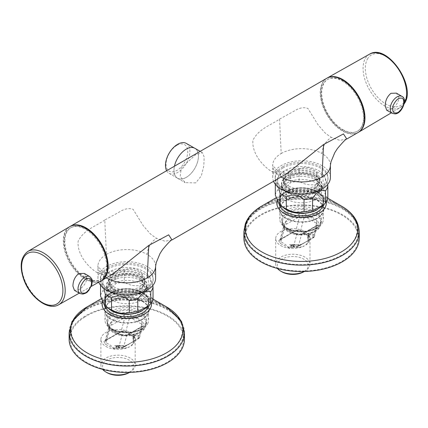 <?xml version="1.0" encoding="UTF-8"?>
<svg xmlns="http://www.w3.org/2000/svg" width="428" height="428" viewBox="0 0 428 428"><rect width="100%" height="100%" fill="white"/><g stroke="black" fill="none" stroke-linecap="round" stroke-linejoin="round"><path stroke-width="0.32" stroke-dasharray="2.14 1.6" d="M147.692 323.67A21.785 12.578 0 0 0 148.575 320.128A21.785 12.578 0 0 0 142.192 311.231A21.785 12.578 0 0 0 105.882 316.586A21.785 12.578 0 0 0 104.999 320.128A21.785 12.578 0 0 0 107.984 326.484A21.785 12.578 0 0 0 111.382 329.02A21.785 12.578 0 0 0 145.59 326.484A21.785 12.578 0 0 0 147.692 323.67M127.041 334.969L142.561 325.954L141.887 326.65L143.674 325.826C144.418 324.467 144.118 323.268 142.775 322.214L142.342 321.877C140.512 319.486 137.522 317.758 133.37 316.699L130.743 315.468C128.448 314.345 126.153 314.323 123.869 315.393L121.541 316.41C116.229 317.506 112.623 319.582 110.729 322.653L111.858 324.996L122.67 318.753L121.541 316.41L109.22 323.852C108.017 324.793 108.07 326.109 109.375 327.805L112.056 329.4L111.232 329.485C113.062 331.877 116.052 333.605 120.204 334.664L121.022 334.578L121.365 335.333L112.398 330.154L112.056 329.4L121.536 334.867L121.916 335.643L126.18 335.659L127.041 334.969L126.18 335.659L127.03 335.434C134.975 335.087 140.293 332.754 142.995 328.426L143.674 325.826L142.326 326.339L142.786 325.622L141.727 324.205L142.775 322.214M278.596 187.464L275.322 182.981A26.365 15.221 180 0 1 276.108 180.456A26.365 15.221 180 0 1 276.274 180.118A26.365 15.221 180 0 1 277.606 178.059L277.606 190.166A26.365 15.221 0 0 0 276.274 192.226A26.365 15.221 0 0 0 275.322 195.088M308.529 193.563A23.893 13.798 0 0 0 324.499 184.249A23.893 13.798 0 0 0 322.803 174.036A23.893 13.798 0 0 0 301.574 166.572A23.893 13.798 0 0 0 280.345 174.036A23.893 13.798 0 0 0 278.644 176.48A23.893 13.798 0 0 0 294.619 193.563M315.88 210.389A22.245 12.845 0 0 0 322.921 204.167A22.245 12.845 0 0 0 307.839 188.224A22.245 12.845 0 0 0 280.228 196.934A22.245 12.845 0 0 0 287.268 210.389M322.477 222.758A21.785 12.578 0 0 0 323.359 219.216A21.785 12.578 0 0 0 316.977 210.319A21.785 12.578 0 0 0 280.666 215.675A21.785 12.578 0 0 0 279.789 219.216A21.785 12.578 0 0 0 282.769 225.567A21.785 12.578 0 0 0 286.166 228.108A21.785 12.578 0 0 0 320.374 225.567A21.785 12.578 0 0 0 322.477 222.758M301.826 234.057L317.351 225.042L316.672 225.738L318.464 224.909C319.208 223.555 318.903 222.357 317.56 221.303L317.127 220.966C315.297 218.574 312.306 216.846 308.16 215.787L305.533 214.556C303.233 213.433 300.943 213.411 298.653 214.482L296.331 215.498C291.013 216.589 287.407 218.671 285.519 221.741L286.642 224.085L297.455 217.841L296.331 215.498L284.005 222.94C282.801 223.881 282.855 225.198 284.16 226.894L286.84 228.488L286.016 228.573C287.851 230.965 290.837 232.693 294.988 233.747L295.812 233.667L296.155 234.421L287.183 229.242L286.84 228.488L296.32 233.956L296.7 234.731L300.97 234.747L301.826 234.057L300.97 234.747L301.82 234.517C309.76 234.175 315.083 231.842 317.779 227.514L318.464 224.909L317.116 225.428L317.576 224.711L316.511 223.293L317.56 221.303M153.037 298.846C151.453 297.936 149.87 294.528 148.286 288.616A26.365 15.221 0 0 0 142.048 285.011C136.131 286.6 130.224 285.69 124.323 282.271A26.365 15.221 0 0 0 115.795 283.587C111.462 288.595 107.139 291.094 102.822 291.077A26.365 15.221 0 0 0 101.484 293.137A26.365 15.221 0 0 0 100.537 296.005M141.09 311.3A22.245 12.845 0 0 0 148.131 305.078A22.245 12.845 0 0 0 133.049 289.135A22.245 12.845 0 0 0 105.438 297.845A22.245 12.845 0 0 0 112.484 311.3M103.806 288.376L100.537 283.892A26.365 15.221 180 0 1 101.324 281.367A26.365 15.221 180 0 1 101.484 281.03A26.365 15.221 180 0 1 102.822 278.97C107.139 272.593 111.467 270.095 115.795 271.48A26.365 15.221 180 0 1 124.323 270.159C130.224 267.19 136.131 268.105 142.048 272.904A26.365 15.221 180 0 1 148.286 276.504L149.832 277.221L152.785 285.524M133.745 294.475A23.893 13.798 0 0 0 149.714 285.16A23.893 13.798 0 0 0 148.018 274.947A23.893 13.798 0 0 0 126.784 267.484A23.893 13.798 0 0 0 105.556 274.947A23.893 13.798 0 0 0 103.86 277.398A23.893 13.798 0 0 0 119.829 294.475M386.703 110.215L390.973 109.365C395.547 106.647 398.217 102.843 398.992 97.942L396.456 93.149M105.374 306.469A21.785 12.578 180 0 1 104.999 304.153A21.785 12.578 180 0 1 118.449 292.533A21.785 12.578 180 0 1 142.192 295.261A21.785 12.578 180 0 1 148.575 304.153A21.785 12.578 180 0 1 148.2 306.469M142.192 310.316A21.785 12.578 0 0 0 148.575 301.424A21.785 12.578 0 0 0 142.192 292.527L142.192 292.527A21.785 12.578 0 0 0 111.382 292.527L111.344 292.549A21.833 12.605 0 0 0 111.35 310.375A21.833 12.605 0 0 0 142.224 310.375A21.833 12.605 0 0 0 142.224 292.549A21.833 12.605 0 0 0 111.344 292.549L111.382 292.527A21.785 12.578 0 0 0 104.999 301.424A21.785 12.578 0 0 0 111.382 310.316A21.785 12.578 0 0 0 142.192 310.316M110.488 315.292A24.38 14.076 0 0 0 144.477 314.51A24.38 14.076 0 0 0 144.022 294.876A24.38 14.076 0 0 0 143.086 294.362A24.38 14.076 0 0 0 109.547 294.876A24.38 14.076 0 0 0 110.488 315.292M110.183 296.208A22.331 12.894 180 0 1 134.783 292.789A22.331 12.894 180 0 1 149.115 304.827A22.331 12.894 180 0 1 143.391 313.446A22.331 12.894 180 0 1 118.791 316.864A22.331 12.894 180 0 1 104.459 304.827A22.331 12.894 180 0 1 110.183 296.208M110.183 301.59A22.331 12.894 180 0 1 134.783 298.172A22.331 12.894 180 0 1 149.115 310.209A22.331 12.894 180 0 1 143.391 318.828A22.331 12.894 180 0 1 118.791 322.247A22.331 12.894 180 0 1 104.459 310.209A22.331 12.894 180 0 1 110.183 301.59M84.514 317.191A56.854 32.822 0 0 0 69.935 339.137A56.854 32.822 0 0 0 106.428 369.781A56.854 32.822 0 0 0 169.06 361.082A56.854 32.822 0 0 0 183.639 339.137A56.854 32.822 0 0 0 147.141 308.486A56.854 32.822 0 0 0 84.514 317.191M184.463 339.137A57.678 33.298 0 0 0 147.441 308.042A57.678 33.298 0 0 0 83.899 316.87A57.678 33.298 0 0 0 69.111 339.137M151.405 302.874A24.717 14.274 0 0 0 144.263 294.063A24.717 14.274 0 0 0 109.306 294.063A24.717 14.274 0 0 0 108.407 294.608A24.717 14.274 0 0 0 102.399 301.82M107.091 372.708A15.488 8.945 180 0 1 107.096 360.06A15.488 8.945 180 0 1 128.999 360.06A15.488 8.945 180 0 1 128.999 372.708M129.497 372.397A17.136 9.892 0 0 0 130.166 372.034A17.136 9.892 0 0 0 135.184 365.036A17.136 9.892 0 0 0 130.166 358.043A17.136 9.892 0 0 0 111.489 355.898A17.136 9.892 0 0 0 100.906 365.036A17.136 9.892 0 0 0 102.645 369.38M105.93 346.471A17.136 9.892 0 0 0 129.598 346.782L130.706 346.145A17.136 9.892 0 0 0 135.184 339.474A17.136 9.892 0 0 0 130.166 332.476A17.136 9.892 0 0 0 111.489 330.33A17.136 9.892 0 0 0 100.906 339.474A17.136 9.892 0 0 0 105.93 346.471M142.192 301.312A21.785 12.578 180 0 1 148.575 310.209A21.785 12.578 180 0 1 135.125 321.829A21.785 12.578 180 0 1 111.382 319.101A21.785 12.578 180 0 1 104.999 310.209A21.785 12.578 180 0 1 118.449 298.589A21.785 12.578 180 0 1 142.192 301.312M124.425 346.3L118.331 346.017L115.822 346.803A1.648 0.952 60 0 1 116.165 346.049A1.648 0.952 60 0 1 116.988 346.129L119.524 347.59L121.482 347.996L123.612 347.071L122.863 347.755L121.482 347.996L133.6 341.533L133.857 340.854L133.37 342.678L133.129 337.478L133.857 340.854L138.758 338.323L139.598 337.51L131.182 342.694L133.269 341.747L135.451 339.928L134.654 335.927L133.129 337.478L133.488 336.601A1.648 0.952 60 0 1 133.83 335.846L133.83 335.846A1.648 0.952 60 0 1 134.654 335.927L135.398 335.499A1.648 0.952 -120 0 0 134.574 335.418A1.648 0.952 -120 0 0 134.237 336.173L134.071 338.43L133.515 339.115L133.381 337.687L133.006 338.532L133.37 342.678L133.033 343.63L130.706 346.145M117.427 348.403L118.021 348.365L118.401 346.964L116.678 347.333L117.427 348.403L115.549 348.932A0.99 0.572 180 0 1 114.426 348.82L114.426 346.803C114.544 345.567 115.164 345.209 116.293 345.722A0.99 0.572 120 0 0 116.496 346.177L119.027 347.638L121.541 348.178L122.863 347.755L128.496 344.503L124.666 346.156L117.737 345.696A1.648 0.952 -120 0 0 116.914 345.615L118.101 345.433L117.737 345.696L118.331 346.017L118.401 346.964L125.249 348.125L129.598 346.782M84.375 273.433L86.943 278.243C86.162 283.143 83.449 286.926 78.806 289.59L74.445 290.393M106.545 265.959A29.874 17.248 -120 0 0 93.502 235.892A29.874 17.248 -120 0 0 70.481 227.889A29.874 17.248 -120 0 0 64.296 241.569A29.874 17.248 -120 0 0 77.334 271.63A29.874 17.248 -120 0 0 100.355 279.634A29.874 17.248 -120 0 0 106.545 265.959M64.879 241.232A29.874 17.248 60 0 1 71.064 227.552A29.874 17.248 60 0 1 94.085 235.555A29.874 17.248 60 0 1 107.128 265.622A29.874 17.248 60 0 1 100.938 279.297A29.874 17.248 60 0 1 77.917 271.293A29.874 17.248 60 0 1 64.879 241.232M108.145 267.554A26.365 15.221 0 0 0 100.419 278.318A26.365 15.221 0 0 0 116.694 292.383A26.365 15.221 0 0 0 145.429 289.082A26.365 15.221 0 0 0 153.154 278.318A26.365 15.221 0 0 0 136.874 264.253A26.365 15.221 0 0 0 108.145 267.554M108.145 268.902A26.365 15.221 0 0 0 100.419 279.666A26.365 15.221 0 0 0 116.694 293.726A26.365 15.221 0 0 0 145.429 290.43A26.365 15.221 0 0 0 153.154 279.666A26.365 15.221 0 0 0 136.874 265.601A26.365 15.221 0 0 0 108.145 268.902M282.929 166.642A26.365 15.221 0 0 0 275.204 177.406A26.365 15.221 0 0 0 291.484 191.471A26.365 15.221 0 0 0 320.219 188.17A26.365 15.221 0 0 0 327.939 177.406A26.365 15.221 0 0 0 311.664 163.341A26.365 15.221 0 0 0 282.929 166.642M282.929 167.99A26.365 15.221 0 0 0 275.204 178.754A26.365 15.221 0 0 0 291.484 192.814A26.365 15.221 0 0 0 320.219 189.518A26.365 15.221 0 0 0 327.939 178.754A26.365 15.221 0 0 0 311.664 164.689A26.365 15.221 0 0 0 282.929 167.99M155.626 278.318A28.837 16.649 0 0 0 137.821 262.936A28.837 16.649 0 0 0 106.395 266.548A28.837 16.649 0 0 0 97.948 278.318A28.837 16.649 0 0 0 98.74 282.196M172.002 239.931L165.069 241.253L156.498 238.289C152.352 235.512 150.019 233.731 149.506 232.95L143.166 225.577L133.151 209.404C128.978 207.81 124.275 208.741 119.043 212.197L104.785 220.008L106.395 254.435A28.837 16.649 0 0 0 97.948 266.211L97.948 266.211A28.837 16.649 0 0 0 106.246 277.895M330.411 177.406A28.837 16.649 0 0 0 321.963 165.636A28.837 16.649 0 0 0 290.537 162.025A28.837 16.649 0 0 0 272.732 177.406A28.837 16.649 0 0 0 273.54 181.306M330.411 165.294A28.837 16.649 0 0 0 321.963 153.524C322.498 146.654 325.606 141.272 331.288 137.377C327.136 134.601 324.809 132.819 324.29 132.033L317.956 124.666L307.935 108.493C303.762 106.898 299.06 107.829 293.833 111.285L279.57 119.096C270.4 125.548 259.084 128.448 252.948 140.181C251.659 153.058 262.375 165.839 271.86 171.687L280.458 174.64L287.68 173.142M101.361 280.704A31.308 18.078 60 0 1 86.001 278.992A31.308 18.078 60 0 1 65.628 251.664A31.308 18.078 60 0 1 70.058 226.482M104.785 220.008C95.61 226.46 84.295 229.365 78.163 241.092C76.874 253.97 87.585 266.751 97.07 272.599L105.673 275.552L112.896 274.054M346.776 139.025L339.853 140.341L331.288 137.377M326.703 78.308A31.308 18.078 -120 0 0 321.904 103.394A31.308 18.078 -120 0 0 342.357 130.989A31.308 18.078 -120 0 0 358.011 132.536M139.485 274.803A17.96 10.368 0 0 0 119.915 272.556A17.96 10.368 0 0 0 108.824 282.138A17.96 10.368 0 0 0 110.831 286.899A17.96 10.368 0 0 0 114.083 289.467A17.96 10.368 0 0 0 142.743 286.899A17.96 10.368 0 0 0 144.75 282.138A17.96 10.368 0 0 0 139.485 274.803M139.485 272.331A17.96 10.368 0 0 0 119.915 270.084A17.96 10.368 0 0 0 108.824 279.666A17.96 10.368 0 0 0 114.083 286.995A17.96 10.368 0 0 0 133.659 289.248A17.96 10.368 0 0 0 144.75 279.666A17.96 10.368 0 0 0 139.485 272.331M138.533 291.826A16.612 9.587 0 0 0 143.396 285.048A16.612 9.587 0 0 0 133.14 276.188A16.612 9.587 0 0 0 115.041 278.264A16.612 9.587 0 0 0 110.178 285.048A16.612 9.587 0 0 0 120.428 293.908A16.612 9.587 0 0 0 138.533 291.826M115.041 277.055A16.612 9.587 180 0 1 138.533 277.055A16.612 9.587 180 0 1 143.396 283.839A16.612 9.587 180 0 1 141.54 288.242A16.612 9.587 180 0 1 138.533 290.617A16.612 9.587 180 0 1 115.041 290.617A16.612 9.587 180 0 1 112.029 288.242A16.612 9.587 180 0 1 110.178 283.839A16.612 9.587 180 0 1 115.041 277.055M288.873 188.555A17.96 10.368 0 0 0 317.528 185.987A17.96 10.368 0 0 0 319.534 181.221A17.96 10.368 0 0 0 314.275 173.891A17.96 10.368 0 0 0 294.699 171.644A17.96 10.368 0 0 0 283.609 181.221A17.96 10.368 0 0 0 285.615 185.987A17.96 10.368 0 0 0 288.873 188.555M288.873 186.084A17.96 10.368 0 0 0 308.449 188.331A17.96 10.368 0 0 0 319.534 178.754A17.96 10.368 0 0 0 314.275 171.419A17.96 10.368 0 0 0 294.699 169.172A17.96 10.368 0 0 0 283.609 178.754A17.96 10.368 0 0 0 288.873 186.084M314.334 187.732A18.046 10.416 0 0 0 319.62 180.365A18.046 10.416 0 0 0 308.481 170.74A18.046 10.416 0 0 0 288.814 173.003A18.046 10.416 0 0 0 283.529 180.365A18.046 10.416 0 0 0 294.667 189.989A18.046 10.416 0 0 0 314.334 187.732M288.814 176.769A18.046 10.416 180 0 1 308.481 174.512A18.046 10.416 180 0 1 319.62 184.136A18.046 10.416 180 0 1 314.334 191.503A18.046 10.416 180 0 1 294.667 193.761A18.046 10.416 180 0 1 283.529 184.136A18.046 10.416 180 0 1 288.814 176.769M316.977 209.404A21.785 12.578 0 0 0 323.359 200.507A21.785 12.578 0 0 0 316.977 191.616L316.977 191.616A21.785 12.578 0 0 0 286.166 191.616L286.134 191.637A21.833 12.605 0 0 0 286.134 209.463A21.833 12.605 0 0 0 317.014 209.463A21.833 12.605 0 0 0 317.014 191.637A21.833 12.605 0 0 0 286.134 191.637L286.166 191.616A21.785 12.578 0 0 0 279.789 200.507A21.785 12.578 0 0 0 286.166 209.404A21.785 12.578 0 0 0 316.977 209.404M326.195 201.963A24.717 14.274 0 0 0 325.237 199.116A24.717 14.274 0 0 0 319.053 193.151A24.717 14.274 0 0 0 284.096 193.151A24.717 14.274 0 0 0 277.189 200.909M359.247 238.225A57.678 33.298 0 0 0 356.786 228.6A57.678 33.298 0 0 0 293.148 205.28A57.678 33.298 0 0 0 243.896 238.225M356 228.734A56.854 32.822 0 0 0 293.266 205.75A56.854 32.822 0 0 0 244.72 238.225A56.854 32.822 0 0 0 247.149 247.71A56.854 32.822 0 0 0 309.877 270.694A56.854 32.822 0 0 0 358.423 238.225A56.854 32.822 0 0 0 356 228.734M322.947 200.186A22.331 12.894 180 0 1 323.9 203.915A22.331 12.894 180 0 1 304.838 216.664A22.331 12.894 180 0 1 280.196 207.639A22.331 12.894 180 0 1 279.243 203.915A22.331 12.894 180 0 1 298.311 191.161A22.331 12.894 180 0 1 322.947 200.186M322.947 205.568A22.331 12.894 180 0 1 323.9 209.297A22.331 12.894 180 0 1 304.838 222.046A22.331 12.894 180 0 1 280.196 213.021A22.331 12.894 180 0 1 279.243 209.297A22.331 12.894 180 0 1 298.311 196.543A22.331 12.894 180 0 1 322.947 205.568M294.528 190.439A24.38 14.076 0 0 0 284.336 193.964A24.38 14.076 0 0 0 280.656 211.143A24.38 14.076 0 0 0 308.62 217.387A24.38 14.076 0 0 0 318.812 193.964A24.38 14.076 0 0 0 294.528 190.439M281.881 271.796A15.488 8.945 180 0 1 281.881 259.149A15.488 8.945 180 0 1 303.789 259.149A15.488 8.945 180 0 1 303.789 271.796M304.287 271.486A17.136 9.892 0 0 0 304.95 271.122A17.136 9.892 0 0 0 309.974 264.124A17.136 9.892 0 0 0 304.95 257.126A17.136 9.892 0 0 0 286.273 254.986A17.136 9.892 0 0 0 275.696 264.124A17.136 9.892 0 0 0 277.435 268.468M280.715 245.56A17.136 9.892 0 0 0 304.388 245.87L305.49 245.228A17.136 9.892 0 0 0 309.974 238.562A17.136 9.892 0 0 0 304.95 231.564A17.136 9.892 0 0 0 286.273 229.419A17.136 9.892 0 0 0 275.696 238.562A17.136 9.892 0 0 0 280.715 245.56M286.166 218.189A21.785 12.578 0 0 0 309.909 220.918A21.785 12.578 0 0 0 323.359 209.297A21.785 12.578 0 0 0 316.977 200.4A21.785 12.578 0 0 0 293.234 197.677A21.785 12.578 0 0 0 279.789 209.297A21.785 12.578 0 0 0 286.166 218.189M299.215 245.388L293.121 245.105L290.612 245.886A1.648 0.952 60 0 1 290.954 245.132A1.648 0.952 60 0 1 291.778 245.217L294.309 246.678L296.267 247.084L298.396 246.159L297.653 246.844L296.267 247.084L308.385 240.622L308.647 239.942L308.155 241.767L307.914 236.566L308.647 239.942L313.547 237.412L314.387 236.593L305.972 241.783L308.058 240.836L310.241 239.017L309.439 235.015L307.914 236.566L308.278 235.689A1.648 0.952 60 0 1 308.615 234.935L308.615 234.935A1.648 0.952 60 0 1 309.439 235.015L310.188 234.587A1.648 0.952 -120 0 0 309.364 234.507A1.648 0.952 -120 0 0 309.021 235.261L308.861 237.519L308.304 238.203L308.171 236.775L307.796 237.62L308.155 241.767L307.823 242.719L305.49 245.228M292.212 247.491L292.805 247.454L293.185 246.052L291.463 246.421L292.212 247.491L290.334 248.021A0.99 0.572 180 0 1 289.21 247.908L289.21 245.886C289.328 244.656 289.949 244.297 291.077 244.811A0.99 0.572 120 0 0 291.281 245.265L293.817 246.726L296.326 247.261L297.647 246.844L303.281 243.591L299.45 245.244L292.522 244.784A1.648 0.952 -120 0 0 291.698 244.704L292.886 244.522L292.522 244.784L293.121 245.105L293.185 246.052L300.039 247.213L304.388 245.87M322.985 205.558A21.785 12.578 0 0 0 323.359 203.241A21.785 12.578 0 0 0 316.977 194.344A21.785 12.578 0 0 0 293.234 191.621A21.785 12.578 0 0 0 279.789 203.241A21.785 12.578 0 0 0 280.158 205.558M313.317 176.143A16.612 9.587 180 0 1 318.181 182.922A16.612 9.587 180 0 1 316.329 187.325A16.612 9.587 180 0 1 313.317 189.706A16.612 9.587 180 0 1 289.831 189.706A16.612 9.587 180 0 1 286.819 187.325A16.612 9.587 180 0 1 284.962 182.922A16.612 9.587 180 0 1 289.831 176.143A16.612 9.587 180 0 1 313.317 176.143M289.831 177.353A16.612 9.587 0 0 0 284.962 184.136A16.612 9.587 0 0 0 295.218 192.996A16.612 9.587 0 0 0 313.317 190.915A16.612 9.587 0 0 0 318.181 184.136A16.612 9.587 0 0 0 307.93 175.277A16.612 9.587 0 0 0 289.831 177.353M69.668 226.706A31.308 18.078 -120 0 0 63.28 240.98A31.308 18.078 -120 0 0 76.885 272.422A31.308 18.078 -120 0 0 100.976 280.934M176.892 145.365A15.349 8.865 120 0 0 166.037 164.165A15.349 8.865 120 0 0 176.892 170.43A15.349 8.865 120 0 0 187.748 151.63A15.349 8.865 120 0 0 176.892 145.365M186.319 143.401A17.264 9.967 -60 0 1 188.967 157.237A17.264 9.967 -60 0 1 177.69 172.452A17.264 9.967 -60 0 1 169.055 173.308A17.264 9.967 -60 0 1 166.631 170.719M186.212 177.374A17.264 9.967 -60 0 1 177.583 178.23A17.264 9.967 -60 0 1 174.934 164.395A17.264 9.967 -60 0 1 186.212 149.179A17.264 9.967 -60 0 1 194.847 148.323A17.264 9.967 -60 0 1 197.495 162.159A17.264 9.967 -60 0 1 186.212 177.374M174.442 166.214A17.302 9.988 120 0 0 177.561 178.262A17.302 9.988 120 0 0 186.212 177.406A17.302 9.988 120 0 0 197.517 162.159A17.302 9.988 120 0 0 194.863 148.291M195.73 182.9L185.147 182.644L180.183 176.454L181.274 167.974L195.73 154.642L202.449 152.673L204.167 156.996L203.83 165.925L201.321 175.876L195.73 182.9M114.025 273.915A18.046 10.416 0 0 0 108.744 281.282A18.046 10.416 0 0 0 119.883 290.906A18.046 10.416 0 0 0 139.544 288.643A18.046 10.416 0 0 0 144.83 281.282A18.046 10.416 0 0 0 133.691 271.652A18.046 10.416 0 0 0 114.025 273.915M139.544 292.415A18.046 10.416 180 0 1 119.883 294.673A18.046 10.416 180 0 1 108.744 285.048A18.046 10.416 180 0 1 114.025 277.681A18.046 10.416 180 0 1 133.691 275.423A18.046 10.416 180 0 1 144.83 285.048A18.046 10.416 180 0 1 139.544 292.415M342.823 129.545A29.874 17.248 -120 0 0 357.76 131.027A29.874 17.248 -120 0 0 362.339 107.086A29.874 17.248 -120 0 0 342.823 80.758A29.874 17.248 -120 0 0 327.885 79.282A29.874 17.248 -120 0 0 323.306 103.218A29.874 17.248 -120 0 0 342.823 129.545M342.357 81.031A29.874 17.248 60 0 1 361.874 107.353A29.874 17.248 60 0 1 357.294 131.294A29.874 17.248 60 0 1 342.357 129.818A29.874 17.248 60 0 1 322.84 103.49A29.874 17.248 60 0 1 327.42 79.549A29.874 17.248 60 0 1 342.357 81.031M358.241 132.402A31.308 18.078 60 0 1 334.198 123.719A31.308 18.078 60 0 1 320.684 92.373A31.308 18.078 60 0 1 326.939 78.174M100.537 283.892L100.537 285.214M115.795 283.587L115.795 271.48M102.822 278.97L102.822 291.077M148.286 276.504L148.286 288.616M142.048 272.904L142.048 285.011M124.323 270.159L124.323 282.271M307.796 237.62L308.235 238.546L307.823 242.719M292.805 247.454L300.039 247.213M308.235 238.546L308.304 238.203M291.029 247.812L290.612 247.4L290.612 245.886A0.99 0.572 0 0 1 289.21 245.886M292.522 244.784L291.778 245.217A0.99 0.572 120 0 1 291.281 245.265L290.928 245.142L291.698 244.704A1.648 0.952 -120 0 0 291.356 245.458L291.463 246.421L290.334 248.021M307.695 237.283L307.914 236.566M292.886 244.522L299.311 244.95L303.281 243.591L305.972 241.783L298.396 246.159L301.526 234.485L316.672 225.738L313.547 237.412M305.533 214.556L304.506 216.108L300.665 230.462C303.42 231.623 306.191 233.613 308.968 236.438L309.021 236.47A0.99 0.572 180 0 1 309.31 236.871L309.31 234.854A0.99 0.572 0 0 1 309.021 235.261L308.278 235.689L308.171 236.775L309.021 236.77L308.861 237.519M289.21 247.908L280.297 243.468L278.575 240.547L279.602 239.669L296.272 230.328L301.339 231.323L308.968 236.438M285.209 221.993L286.23 224.315L284.529 225.128L284.005 222.94M291.077 244.811L294.309 246.678L293.608 246.277L296.369 246.999M296.272 230.328L280.725 239.322L279.907 240.178L280.725 239.322L279.602 239.669M280.725 239.322L284.529 225.128L283.748 225.7L284.7 227.541L280.854 241.895L279.832 240.333L280.051 239.883L278.575 240.547M289.157 247.876C286.434 245.094 283.668 243.099 280.854 241.895L280.297 243.468M309.615 239.696L308.058 240.836L313.692 237.583L314.387 236.593L313.419 234.838L312.718 236.047L310.188 234.587A0.99 0.572 120 0 0 310.889 233.378L313.419 234.838L316.511 223.293L315.96 222.983L317.127 220.966L308.16 215.787L306.994 217.809L315.96 222.983M296.898 230.157L300.665 230.462L301.082 231.254L307.224 235.122M301.253 234.319C298.728 234.699 297.085 234.576 296.32 233.956L294.988 233.747L286.016 228.573L284.16 226.894L287.183 229.242M279.907 240.178L283.759 225.668L284.593 226.952M306.994 217.809L304.506 216.108C302.933 214.99 301.323 215.081 299.68 216.381L295.876 230.574L294.748 230.922M295.582 233.993L301.82 234.517L302.65 234.137L301.526 234.485M298.653 214.482L299.68 216.381L297.455 217.841M327.827 197.934C326.238 197.024 324.654 193.617 323.076 187.705A26.365 15.221 0 0 0 316.832 184.099C310.915 185.688 305.009 184.773 299.108 181.36A26.365 15.221 0 0 0 290.58 182.676C286.252 187.683 281.924 190.182 277.606 190.166M275.322 182.981L275.322 184.302M290.58 182.676L290.58 170.569A26.365 15.221 180 0 1 299.108 169.247L299.108 181.36M299.108 169.247C305.009 166.278 310.915 167.193 316.832 171.992L316.832 184.099M316.832 171.992A26.365 15.221 180 0 1 323.076 175.592L323.076 187.705M323.076 175.592L324.622 176.309L327.575 184.607M277.606 178.059C281.924 171.681 286.252 169.183 290.58 170.569M155.626 266.205A28.837 16.649 0 0 0 147.179 254.435C147.714 247.566 150.816 242.184 156.498 238.289M106.395 254.435A28.837 16.649 180 0 1 147.179 254.435M279.57 119.096L281.18 153.524A28.837 16.649 0 0 0 272.732 165.299L272.732 165.299A28.837 16.649 0 0 0 281.03 176.983M281.18 153.524A28.837 16.649 180 0 1 321.963 153.524M133.006 338.532L133.45 339.458L133.033 343.63M118.021 348.365L125.249 348.125M133.45 339.458L133.515 339.115M116.239 348.724L115.822 348.312L115.822 346.803A0.99 0.572 0 0 1 114.426 346.803M117.737 345.696L116.988 346.129A0.99 0.572 120 0 1 116.496 346.177L116.143 346.054L116.914 345.615A1.648 0.952 -120 0 0 116.571 346.37L116.678 347.333L115.549 348.932M132.91 338.195L133.129 337.478M128.496 344.503L131.182 342.694L123.612 347.071L126.736 335.397L141.887 326.65L138.758 338.323M130.743 315.468L129.721 317.02L125.875 331.374C128.635 332.535 131.401 334.525 134.178 337.35L134.237 337.382A0.99 0.572 180 0 1 134.526 337.788L134.526 335.766A0.99 0.572 0 0 1 134.237 336.173L133.488 336.601L133.381 337.687L134.237 337.681L134.071 338.43M114.426 348.82L105.513 344.385L103.79 341.458L104.817 340.581L121.488 331.24L126.549 332.235L134.178 337.35M110.424 322.905L111.446 325.226L109.745 326.04L109.22 323.852M116.293 345.722L119.524 347.59L118.824 347.188L121.584 347.911M121.488 331.24L105.941 340.233L105.117 341.089L105.941 340.233L104.817 340.581M105.941 340.233L109.745 326.04L108.963 326.612L109.91 328.453L106.064 342.807L105.042 341.244L105.261 340.795L103.79 341.458M114.372 348.788C111.649 346.006 108.883 344.016 106.064 342.807L105.513 344.385M134.825 340.608L133.269 341.747L138.902 338.495L139.598 337.51L138.635 335.75L137.934 336.959L135.398 335.499A0.99 0.572 120 0 0 136.099 334.289L138.635 335.75L141.727 324.205L141.176 323.9L142.342 321.877L133.37 316.699L132.204 318.721L141.176 323.9M122.108 331.069L125.875 331.374L126.292 332.165L132.439 336.034M126.469 335.231C123.943 335.611 122.296 335.488 121.536 334.867L120.204 334.664L111.232 329.485L109.375 327.805L112.398 330.154M105.117 341.089L108.969 326.58L109.803 327.864M132.204 318.721L129.721 317.02C128.143 315.901 126.538 315.998 124.89 317.298L121.087 331.486L119.963 331.834M120.792 334.905L127.03 335.434L127.865 335.049L126.736 335.397M123.869 315.393L124.89 317.298L122.67 318.753M112.511 276.804A20.186 11.652 0 0 0 106.599 285.048A20.186 11.652 0 0 0 119.059 295.812A20.186 11.652 0 0 0 141.058 293.287A20.186 11.652 0 0 0 146.975 285.048A20.186 11.652 0 0 0 134.51 274.278A20.186 11.652 0 0 0 112.511 276.804M141.058 300.285A20.186 11.652 180 0 1 119.059 302.81A20.186 11.652 180 0 1 106.599 292.046A20.186 11.652 180 0 1 112.511 283.801A20.186 11.652 180 0 1 134.51 281.276A20.186 11.652 180 0 1 146.975 292.046A20.186 11.652 180 0 1 141.058 300.285M140.769 280.608A19.774 11.417 0 0 0 119.219 278.13A19.774 11.417 0 0 0 107.011 288.681A19.774 11.417 0 0 0 112.805 296.754A19.774 11.417 0 0 0 134.355 299.226A19.774 11.417 0 0 0 146.563 288.681A19.774 11.417 0 0 0 140.769 280.608M112.805 293.121A19.774 11.417 180 0 1 107.011 285.048A19.774 11.417 180 0 1 119.219 274.498A19.774 11.417 180 0 1 140.769 276.975A19.774 11.417 180 0 1 146.563 285.048A19.774 11.417 180 0 1 134.355 295.593A19.774 11.417 180 0 1 112.805 293.121M287.589 195.842A19.774 11.417 0 0 0 309.139 198.314A19.774 11.417 0 0 0 321.348 187.769A19.774 11.417 0 0 0 315.554 179.696A19.774 11.417 0 0 0 294.004 177.219A19.774 11.417 0 0 0 281.801 187.769A19.774 11.417 0 0 0 287.589 195.842M315.554 176.063A19.774 11.417 180 0 1 321.348 184.136A19.774 11.417 180 0 1 309.139 194.681A19.774 11.417 180 0 1 287.589 192.209A19.774 11.417 180 0 1 281.801 184.136A19.774 11.417 180 0 1 294.004 173.586A19.774 11.417 180 0 1 315.554 176.063M315.848 192.375A20.186 11.652 0 0 0 321.76 184.136A20.186 11.652 0 0 0 309.3 173.367A20.186 11.652 0 0 0 287.3 175.892A20.186 11.652 0 0 0 281.389 184.136A20.186 11.652 0 0 0 293.849 194.901A20.186 11.652 0 0 0 315.848 192.375M287.3 182.89A20.186 11.652 180 0 1 309.3 180.365A20.186 11.652 180 0 1 321.76 191.129A20.186 11.652 180 0 1 315.848 199.373A20.186 11.652 180 0 1 293.849 201.898A20.186 11.652 180 0 1 281.389 191.129A20.186 11.652 180 0 1 287.3 182.89M401.983 96.423A9.758 5.634 -60 0 1 403.444 104.25A9.758 5.634 -60 0 1 397.077 112.821A9.758 5.634 -60 0 1 394.445 113.741A9.758 5.634 -60 0 1 392.225 113.324M89.58 354.245A55.645 32.127 180 0 1 82.572 349.863A55.645 32.127 180 0 1 87.44 307.641L87.44 307.641A55.645 32.127 180 0 1 163.994 306.469A55.645 32.127 180 0 1 166.134 307.641L166.134 307.641A55.645 32.127 180 0 1 170.997 310.846A55.645 32.127 180 0 1 164.534 353.961A55.645 32.127 180 0 1 89.58 354.245M169.06 354.684A56.854 32.822 180 0 1 81.614 352.667A56.854 32.822 180 0 1 69.935 332.733A56.854 32.822 180 0 1 84.514 310.787A56.854 32.822 180 0 1 171.96 312.804A56.854 32.822 180 0 1 183.639 332.733A56.854 32.822 180 0 1 169.06 354.684M166.546 306.924A56.228 32.464 0 0 0 108.118 299.258A56.228 32.464 0 0 0 87.028 306.924M184.463 332.733A57.678 33.298 0 0 0 107.637 301.323A57.678 33.298 0 0 0 83.899 310.471A57.678 33.298 0 0 0 69.111 332.733M146.06 324.221A20.084 11.593 0 0 0 132.439 309.829A20.084 11.593 0 0 0 107.514 317.694A20.084 11.593 0 0 0 121.129 332.08A20.084 11.593 0 0 0 146.06 324.221M113.094 329.528A19.362 11.181 180 0 1 107.423 321.626A19.362 11.181 180 0 1 108.209 318.475A19.362 11.181 180 0 1 140.48 313.719A19.362 11.181 180 0 1 146.151 321.626A19.362 11.181 180 0 1 145.365 324.772A19.362 11.181 180 0 1 113.094 329.528M145.365 326.81A19.362 11.181 0 0 0 146.151 323.664A19.362 11.181 0 0 0 140.48 315.757A19.362 11.181 0 0 0 108.209 320.513A19.362 11.181 0 0 0 107.423 323.664A19.362 11.181 0 0 0 113.094 331.566A19.362 11.181 0 0 0 145.365 326.81M89.816 276.654A9.758 5.634 -60 0 1 91.271 284.481A9.758 5.634 -60 0 1 84.904 293.052A9.758 5.634 -60 0 1 82.278 293.972A9.758 5.634 -60 0 1 80.057 293.555M359.247 231.821A57.678 33.298 0 0 0 356.786 222.196A57.678 33.298 0 0 0 299.081 198.555A57.678 33.298 0 0 0 245.126 224.989A57.678 33.298 0 0 0 243.896 231.821M341.335 206.012A56.228 32.464 0 0 0 261.813 206.012M285.487 198.688A55.645 32.127 180 0 1 295.609 197.501A55.645 32.127 180 0 1 340.923 206.729L340.923 206.729A55.645 32.127 180 0 1 317.662 260.197A55.645 32.127 180 0 1 307.539 261.385A55.645 32.127 180 0 1 251.38 243.313A55.645 32.127 180 0 1 262.225 206.729L262.225 206.729A55.645 32.127 180 0 1 285.487 198.688M247.149 241.312A56.854 32.822 180 0 1 244.72 231.821A56.854 32.822 180 0 1 295.475 199.186A56.854 32.822 180 0 1 356 222.335A56.854 32.822 180 0 1 358.423 231.821A56.854 32.822 180 0 1 307.668 264.456A56.854 32.822 180 0 1 247.149 241.312M320.845 223.309A20.084 11.593 0 0 0 307.229 208.918A20.084 11.593 0 0 0 282.303 216.777A20.084 11.593 0 0 0 295.919 231.168A20.084 11.593 0 0 0 320.845 223.309M287.884 228.616A19.362 11.181 180 0 1 282.213 220.709A19.362 11.181 180 0 1 282.994 217.563A19.362 11.181 180 0 1 315.265 212.807A19.362 11.181 180 0 1 320.936 220.709A19.362 11.181 180 0 1 320.155 223.86A19.362 11.181 180 0 1 287.884 228.616M320.155 225.898A19.362 11.181 0 0 0 320.936 222.753A19.362 11.181 0 0 0 315.265 214.845A19.362 11.181 0 0 0 282.994 219.601A19.362 11.181 0 0 0 282.213 222.753A19.362 11.181 0 0 0 287.884 230.655A19.362 11.181 0 0 0 320.155 225.898M58.716 304.736A30.789 17.778 60 0 1 24.31 279.035A30.789 17.778 60 0 1 21.641 265.446A30.789 17.778 60 0 1 27.927 251.402M367.866 58.347A29.195 16.853 -120 0 0 376.084 95.439A29.195 16.853 -120 0 0 404.096 102.121A29.195 16.853 -120 0 0 395.879 65.029A29.195 16.853 -120 0 0 367.866 58.347M369.525 54.179A30.789 17.778 -120 0 0 365.721 57.817A30.789 17.778 -120 0 0 363.056 68.33A30.789 17.778 -120 0 0 376.554 99.387A30.789 17.778 -120 0 0 400.319 107.514A30.789 17.778 -120 0 0 403.936 103.988A30.789 17.778 -120 0 0 404.267 103.448M313.424 237.182L312.718 236.047M309.021 236.47L309.021 234.453C309.139 233.223 309.76 232.864 310.889 233.378M307.802 236.208L308.615 234.935L309.385 234.491L309.31 234.854A0.99 0.572 0 0 0 309.021 234.453M280.426 239.75L295.876 230.574M286.23 224.315L286.642 224.085M293.608 246.277L296.7 234.731L296.155 234.421M316.977 225.31L316.672 225.738M317.801 225.39L302.65 234.137M281.18 176.898L278.451 171.034L271.86 171.687M106.395 277.809L103.667 271.946L97.07 272.599M138.635 338.093L137.934 336.959M134.237 337.382L134.237 335.365C134.355 334.134 134.975 333.776 136.099 334.289M133.012 337.12L133.83 335.846L134.595 335.402L134.526 335.766A0.99 0.572 0 0 0 134.237 335.365M126.292 332.165C125.693 331.614 124.222 331.39 121.878 331.497L120.787 331.914L121.087 331.486M111.446 325.226L111.858 324.996M118.824 347.188L121.916 335.643L121.365 335.333M142.187 326.222L141.887 326.65M143.011 326.302L127.865 335.049M183.639 339.137L183.639 332.733C183.987 325.382 179.824 318.122 171.168 310.958L166.134 307.641L144.022 294.876M107.423 321.626C105.791 333.482 140.839 336.579 145.424 324.531L146.151 321.626L146.151 323.664L145.199 327.527C139.651 338.821 109.279 339.741 107.423 323.664L107.423 321.626M276.108 180.456L280.345 174.036M323.461 205.114L323.151 205.403M244.72 238.225L244.72 231.821C245.158 221.624 250.99 213.262 262.225 206.729L284.336 193.964M282.213 220.709C280.575 232.57 315.629 235.668 320.208 223.619L320.936 220.709L320.936 222.753L319.984 226.615C314.441 237.909 284.064 238.829 282.213 222.753L282.213 220.709M149.832 277.221L148.018 274.947M105.556 274.947L101.324 281.367M404.283 103.656L400.319 107.514L391.342 112.826M148.575 304.153L148.575 301.424M149.115 304.827L149.115 310.209M109.547 294.876L87.44 307.641C76.205 314.173 70.369 322.535 69.935 332.733L69.935 339.137M109.306 294.063L101.297 298.69M144.263 294.063L152.994 299.102M129.534 372.397L130.166 372.034M135.184 339.474L135.184 365.036M148.575 320.128L148.575 310.209M70.481 227.889L71.064 227.552M100.419 278.318L100.419 279.666M275.204 177.406L275.204 178.754M97.948 278.318L97.9 265.686C97.386 266.173 99.312 268.26 103.667 271.946C109.092 274.016 112.307 274.653 113.308 273.85M108.824 282.138L108.824 279.666M143.396 285.048L143.396 283.839M112.029 288.242L110.831 286.899M319.534 181.221L319.534 178.754M319.62 184.136L319.62 180.365M323.9 203.915L323.9 209.297M304.324 271.486L304.95 271.122M309.974 238.562L309.974 264.124M323.359 219.216L323.359 209.297M323.359 203.241L323.359 200.507M316.329 187.325L317.528 185.987M284.962 184.136L284.962 182.922M169.055 173.308L177.583 178.23M177.561 178.262L185.147 182.644M108.744 285.048L108.744 281.282M357.76 131.027L357.294 131.294M327.885 79.282L327.42 79.549M144.83 285.048L144.83 281.282M148.671 306.025L148.366 306.32M200.17 151.357L202.449 152.673M194.28 147.997L194.847 148.323M79.314 293.132L91.292 286.391M318.181 184.136L318.181 182.922M286.819 187.325L285.615 185.987M279.789 203.241L279.789 200.507M308.476 240.397L308.636 239.969M314.366 236.689L317.351 225.042M295.577 231.002L296.663 230.585C299.006 230.478 300.477 230.703 301.082 231.254M320.374 225.567C312.413 233.977 290.735 233.977 282.769 225.567M279.789 219.216L279.789 209.297M275.696 238.562L275.696 264.124M318.812 193.964L340.923 206.729C352.153 213.262 357.99 221.624 358.423 231.821L358.423 238.225M279.243 203.915L279.243 209.297M284.096 193.151L276.081 197.773M319.053 193.151L327.778 198.191M283.529 184.136L283.529 180.365M322.803 174.036L324.622 176.309M283.609 181.221L283.609 178.754M141.54 288.242L142.743 286.899M110.178 285.048L110.178 283.839M144.75 282.138L144.75 279.666M272.732 177.406L272.684 164.775C272.176 165.261 274.097 167.348 278.451 171.034C283.876 173.105 287.092 173.736 288.092 172.939M327.939 177.406L327.939 178.754M153.154 278.318L153.154 279.666M100.355 279.634L100.938 279.297M118.101 345.433L124.521 345.861L128.491 344.503M133.691 341.314L133.852 340.881M139.576 337.601L142.561 325.954M120.787 331.914L105.641 340.661M145.59 326.484C137.623 334.889 115.951 334.889 107.984 326.484M104.999 320.128L104.999 310.209M100.906 339.474L100.906 365.036M104.459 304.827L104.459 310.209M104.999 304.153L104.999 301.424M106.599 292.046L106.599 285.048M107.011 288.681L107.011 285.048M146.563 288.681L146.563 285.048M146.975 292.046L146.975 285.048M321.348 187.769L321.348 184.136M321.76 191.129L321.76 184.136M281.389 191.129L281.389 184.136M281.801 187.769L281.801 184.136"/><path stroke-width="0.64" d="M396.044 112.906L395.483 112.922C393.032 113.163 392.225 110.74 393.054 105.657C395.633 100.532 398.083 98.023 400.415 98.14L400.977 98.124C403.427 97.884 404.235 100.307 403.406 105.39C400.827 110.515 398.377 113.024 396.044 112.906M88.248 278.366L88.81 278.355C91.26 278.114 92.068 280.533 91.234 285.615C88.66 290.746 86.205 293.25 83.877 293.137L83.31 293.153C80.865 293.389 80.052 290.97 80.887 285.888C83.465 280.757 85.916 278.254 88.248 278.366M327.575 184.607L327.827 185.827A26.365 15.221 180 0 1 326.874 188.689A26.365 15.221 180 0 1 325.542 190.749C321.219 189.358 316.897 191.856 312.563 198.239A26.365 15.221 180 0 1 304.041 199.56C298.139 194.761 292.228 193.847 286.311 196.816A26.365 15.221 180 0 1 280.072 193.215L278.596 187.464M294.619 193.563A23.893 13.798 0 0 0 308.529 193.563M275.322 184.302L275.322 195.088L279.436 204.868L280.072 205.322A26.365 15.221 0 0 0 286.311 208.928C292.228 212.347 298.139 213.262 304.041 211.667A26.365 15.221 0 0 0 312.563 210.351L323.461 205.114L325.542 202.856A26.365 15.221 0 0 0 326.874 200.796A26.365 15.221 0 0 0 327.827 197.934L327.827 185.827M279.436 204.868L287.268 210.389A22.245 12.845 0 0 0 315.88 210.389L323.461 205.114M100.537 285.214L100.537 296.005L104.651 305.779L105.283 306.234A26.365 15.221 0 0 0 111.526 309.84C117.443 313.259 123.35 314.173 129.251 312.579A26.365 15.221 0 0 0 137.779 311.263L148.671 306.025L150.752 303.773A26.365 15.221 0 0 0 152.084 301.713A26.365 15.221 0 0 0 153.037 298.846L153.037 286.739A26.365 15.221 180 0 1 152.084 289.601A26.365 15.221 180 0 1 150.752 291.661C146.435 290.27 142.107 292.768 137.779 299.151A26.365 15.221 180 0 1 129.251 300.472C123.35 295.673 117.443 294.764 111.526 297.728A26.365 15.221 180 0 1 105.283 294.127L103.806 288.376M152.785 285.524L153.037 286.739M390.973 93.304C387.174 96.466 385.259 100.708 385.227 106.032L386.703 110.215L392.225 113.324A9.758 5.634 -60 0 1 390.694 105.513A9.758 5.634 -60 0 1 397.077 96.889A9.758 5.634 -60 0 1 399.704 95.974A9.758 5.634 -60 0 1 401.983 96.423L396.456 93.149L390.973 93.304M148.2 306.469A21.785 12.578 180 0 1 133.226 316.169A21.785 12.578 180 0 1 111.382 313.045A21.785 12.578 180 0 1 105.374 306.469M169.675 361.403A57.678 33.298 0 0 0 184.463 339.137L184.463 332.733A57.678 33.298 0 0 1 169.675 354.999A57.678 33.298 0 0 1 145.932 364.148A57.678 33.298 0 0 1 69.111 332.733L69.111 339.137A57.678 33.298 0 0 0 106.133 370.225A57.678 33.298 0 0 0 169.675 361.403M102.399 301.82A24.717 14.274 0 0 0 116.074 317.014A24.717 14.274 0 0 0 145.167 313.697A24.717 14.274 0 0 0 151.405 302.874M129.534 372.397L128.999 372.708A15.488 8.945 180 0 1 107.096 372.708L105.93 372.034A17.136 9.892 0 0 0 129.497 372.397M80.057 293.555L74.445 290.393L72.931 286.193C72.974 280.864 74.932 276.643 78.806 273.535L84.375 273.433L89.816 276.654C93.78 280.538 91.929 281.458 91.892 284.604L88.74 290.564C86.889 291.992 88.066 292.575 82.877 294.1L80.057 293.555A9.758 5.634 -60 0 1 78.522 285.744A9.758 5.634 -60 0 1 84.904 277.119A9.758 5.634 -60 0 1 87.537 276.199A9.758 5.634 -60 0 1 89.816 276.654M98.74 282.196A28.837 16.649 0 0 0 118.947 294.341A28.837 16.649 0 0 0 147.179 290.093A28.837 16.649 0 0 0 155.626 278.318L155.626 266.211A28.837 16.649 0 0 0 155.626 266.205A28.837 16.649 0 0 1 147.179 277.981A28.837 16.649 180 0 1 106.395 277.981L106.395 277.809M172.002 239.931L287.68 173.142L323.579 144.504L321.963 177.069A28.837 16.649 180 0 1 281.18 177.069L281.18 176.898M273.54 181.306A28.837 16.649 0 0 0 281.18 189.181A28.837 16.649 0 0 0 312.611 192.787A28.837 16.649 0 0 0 330.411 177.406L330.411 165.299A28.837 16.649 0 0 0 330.411 165.294A28.837 16.649 0 0 1 321.963 177.069M70.058 226.482A31.308 18.078 60 0 1 70.347 226.31A31.308 18.078 60 0 1 86.001 227.862A31.308 18.078 60 0 1 106.46 255.452A31.308 18.078 60 0 1 101.655 280.543A31.308 18.078 60 0 1 101.361 280.704M101.655 280.543L112.896 274.054L148.789 245.415L168.675 234.828L171.986 239.937M323.579 144.504L343.459 133.916L346.776 139.025L358.011 132.536A31.308 18.078 -120 0 0 362.81 107.449A31.308 18.078 -120 0 0 342.357 79.859A31.308 18.078 -120 0 0 326.703 78.308L70.347 226.31M277.189 200.909A24.717 14.274 0 0 0 277.911 207.366A24.717 14.274 0 0 0 306.277 217.253A24.717 14.274 0 0 0 326.195 201.963M243.896 231.821L243.896 238.225A57.678 33.298 0 0 0 246.357 247.849A57.678 33.298 0 0 0 310 271.165A57.678 33.298 0 0 0 359.247 238.225L359.247 231.821C358.659 221.094 352.688 212.491 341.335 206.012A56.228 32.464 0 0 1 355.401 219.585A56.228 32.464 0 0 1 356.604 235.63A56.228 32.464 0 0 1 304.003 261.401A56.228 32.464 0 0 1 247.742 238.353A56.228 32.464 0 0 1 246.544 222.303A56.228 32.464 0 0 1 261.813 206.012L254.703 210.988C250.246 214.77 247.117 219.066 245.319 223.887L243.896 231.821A57.678 33.298 0 0 0 246.357 241.451A57.678 33.298 0 0 0 304.067 265.093A57.678 33.298 0 0 0 358.022 238.658A57.678 33.298 0 0 0 359.247 231.821M304.324 271.486L303.789 271.796A15.488 8.945 180 0 1 281.881 271.796L280.715 271.122A17.136 9.892 0 0 0 304.287 271.486M280.158 205.558A21.785 12.578 0 0 0 286.166 212.133A21.785 12.578 0 0 0 308.01 215.257A21.785 12.578 0 0 0 322.985 205.558M91.292 286.391L100.976 280.934A31.308 18.078 -120 0 0 107.562 266.548A31.308 18.078 -120 0 0 93.828 234.967A31.308 18.078 -120 0 0 69.668 226.706L27.927 251.402A30.789 17.778 60 0 1 62.525 276.991A30.789 17.778 60 0 1 65.19 290.585A30.789 17.778 60 0 1 58.716 304.736L79.314 293.132M166.631 170.719A17.264 9.967 -60 0 1 177.69 144.257A17.264 9.967 -60 0 1 186.319 143.401L194.28 147.997M200.17 151.357L194.863 148.291A17.302 9.988 120 0 0 186.212 149.153A17.302 9.988 120 0 0 174.442 166.214M326.939 78.174A31.308 18.078 60 0 1 327.265 77.982A31.308 18.078 60 0 1 351.356 86.493A31.308 18.078 60 0 1 364.961 117.935A31.308 18.078 60 0 1 358.573 132.215A31.308 18.078 60 0 1 358.241 132.402M119.829 294.475A23.893 13.798 0 0 0 133.745 294.475M137.779 311.263L137.779 299.151M150.752 291.661L150.752 303.773M105.283 294.127L105.283 306.234M111.526 297.728L111.526 309.84M129.251 300.472L129.251 312.579M104.651 305.779L112.484 311.3A22.245 12.845 0 0 0 141.09 311.3L148.671 306.025M281.881 271.796L280.715 271.122A17.136 9.892 0 0 1 277.435 268.468M312.563 210.351L312.563 198.239M304.041 199.56L304.041 211.667M286.311 196.816L286.311 208.928M280.072 193.215L280.072 205.322M325.542 190.749L325.542 202.856M107.096 372.708A15.488 8.945 180 0 1 107.091 372.708L105.93 372.034A17.136 9.892 0 0 1 102.645 369.38M101.297 298.69L87.028 306.924A56.228 32.464 0 0 0 84.974 308.176A56.228 32.464 0 0 0 80.015 347.9A56.228 32.464 0 0 0 145.456 360.504A56.228 32.464 0 0 0 168.595 351.586A56.228 32.464 0 0 0 166.546 306.924L181.509 321.375L184.463 332.733M24.145 279.65A29.195 16.853 60 0 1 32.367 252.049A29.195 16.853 60 0 1 60.375 277.713A29.195 16.853 60 0 1 52.157 305.314A29.195 16.853 60 0 1 24.145 279.65M404.267 103.448A30.789 17.778 -120 0 0 406.6 93.475A30.789 17.778 -120 0 0 393.22 62.552A30.789 17.778 -120 0 0 369.525 54.179L327.265 77.982M148.789 245.415L147.179 277.981M392.225 113.324L395.044 113.875C401.935 113.982 407.959 98.691 401.983 96.423M87.028 306.924L72.064 321.38L69.111 332.733M27.927 251.402C20.624 256.934 19.244 266.318 23.797 279.548C29.997 297.192 48.113 311.199 58.716 304.736M369.525 54.179C387.089 42.789 417.059 86.638 404.283 103.656L404.203 103.779M152.994 299.102L166.546 306.924M391.342 112.826L358.573 132.215M276.081 197.773L261.813 206.012M327.778 198.191L341.335 206.012M346.776 139.025C345.995 138.87 342.849 142.085 337.339 148.666L334.76 152.7L331.01 161.768L330.411 165.299M287.964 172.976L287.68 173.142M171.992 239.937C171.211 239.787 168.065 242.997 162.554 249.578L159.976 253.611L156.225 262.68L155.626 266.211M113.179 273.888L112.896 274.054"/></g></svg>
